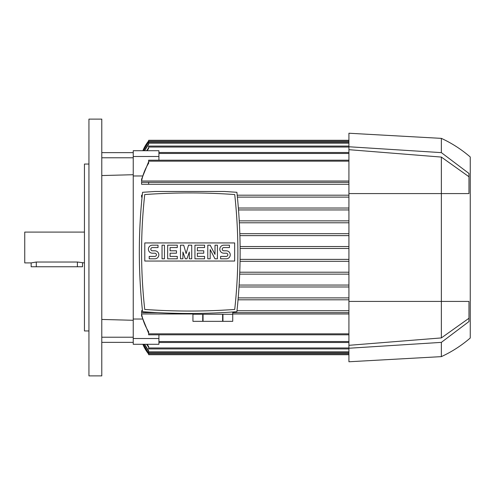<?xml version="1.0" encoding="UTF-8"?>
<svg xmlns="http://www.w3.org/2000/svg" width="495" height="495" viewBox="0 0 495 495"><rect width="100%" height="100%" fill="white"/><g stroke="black" fill="none" stroke-linecap="round" stroke-linejoin="round"><path stroke-width="0.74" d="M88.945 119.116L101.784 119.116L101.784 375.884L88.945 375.884L88.945 119.116M133.235 342.354L101.784 342.354L101.784 319.448L133.235 320.284M133.235 174.716L101.784 175.552M238.38 208.024L348.925 208.024L238.38 208.024M348.925 197.109L237.396 197.109L348.925 197.109M142.059 197.109L141.582 197.109L141.582 195.185L141.582 197.109L142.059 197.109M237.198 195.185L348.925 195.185L237.198 195.185M220.541 182.346L148.642 182.346L148.642 184.27L348.925 184.27L141.582 184.27L141.582 182.346M148.642 182.346L348.925 182.346L148.642 182.346M348.925 181.028L141.582 181.028L141.582 179.196L141.582 181.028M142.362 175.966L133.235 175.966L133.235 150.715L158.914 150.715L158.914 160.194M158.914 152.497L348.925 152.497M133.235 338.506L158.914 338.506L158.914 344.285L133.235 344.285L133.235 319.034L142.362 319.034M148.642 333.271L141.582 315.804L141.582 313.972L192.939 313.972M232.737 313.972L348.925 313.972M348.925 312.654L232.737 312.654L348.925 312.654M157.794 312.654L148.642 312.654L157.794 312.654L148.642 312.654L148.642 312.122M141.582 312.654L141.582 310.73L142.461 310.73L141.582 310.73L141.582 312.654M236.994 310.73L348.925 310.73L236.994 310.73M348.925 299.815L238.058 299.815L348.925 299.815M238.225 297.891L348.925 297.891L238.225 297.891M348.925 286.976L239.029 286.976L348.925 286.976M158.914 338.506L158.914 334.806M147.102 344.285L148.642 346.475L148.642 348.925L348.925 348.925M148.407 353.096L147.887 353.096L142.869 344.285A38.517 38.517 0 0 0 148.642 354.061L148.58 353.987M147.887 141.904L148.642 140.939A38.517 38.517 0 0 0 142.869 150.715L147.887 141.904L148.407 141.904M148.642 353.399L143.173 344.285M143.284 344.285L148.642 353.164L148.642 354.705L348.925 354.705M148.642 351.153L144.292 344.285M144.552 344.285L148.642 350.677L148.642 352.774L348.925 352.774M148.642 347.224L146.613 344.285M133.235 156.494L158.914 156.494M146.613 150.715L148.642 147.776M348.925 146.075L148.642 146.075L148.642 148.525L147.102 150.715M141.644 201.391L141.83 199.417M348.925 274.137L239.698 274.137L348.925 274.137M239.147 285.052L348.925 285.052L239.147 285.052M348.925 261.304L240.063 261.304L348.925 261.304M239.772 272.213L348.925 272.213L239.772 272.213M237.619 199.417L237.804 201.391M348.925 222.787L239.363 222.787L348.925 222.787M239.84 233.696L348.925 233.696L239.84 233.696M348.925 209.948L238.534 209.948L348.925 209.948M239.258 220.863L348.925 220.863L239.258 220.863M239.902 235.626L348.925 235.626L239.902 235.626M240.118 246.535L348.925 246.535L240.118 246.535M240.131 248.465L348.925 248.465L240.131 248.465M240.094 259.374L348.925 259.374L240.094 259.374M158.914 342.503L348.925 342.503M348.925 142.226L148.642 142.226L148.642 144.323L144.552 150.715M144.292 150.715L148.642 143.847M143.173 150.715L148.642 141.601M143.284 150.715L148.642 141.836L148.642 140.295L348.925 140.295M141.49 313.514C142.752 320.147 145.177 326.31 148.76 332.003M148.642 331.817L148.642 334.806L348.925 334.806M141.582 179.196L148.642 161.729M148.642 163.183L148.642 160.194L348.925 160.194M148.76 162.997C145.177 168.69 142.752 174.853 141.49 181.486M148.76 312.654L141.49 312.654M141.582 195.185L142.257 195.185M148.642 184.27L141.582 184.27M141.49 182.346L148.76 182.346M212.838 310.625L216.482 310.483M216.6 310.476L220.096 310.315M220.337 310.303L228.814 309.833M203.055 321.323L203.055 314.263L222.614 314.263L222.614 321.323L192.939 321.323L192.939 314.263L202.715 314.263L202.715 321.323M222.954 321.323L222.954 314.263L232.737 314.263L232.737 321.323L222.614 321.323M232.737 321.323L232.737 311.992M150.635 309.833L159.118 310.303M159.359 310.315L162.855 310.476M162.966 310.483L166.617 310.625M142.566 192.295C138.247 232.093 138.247 271.891 142.566 311.695C174.005 314.053 205.45 314.053 236.888 311.695C241.207 271.891 241.207 232.093 236.888 192.295L224.439 191.478L155.009 191.478L142.566 192.295M189.727 311.052A626.806 626.806 0 0 0 234.723 309.437A525.356 525.356 0 0 0 234.723 194.554A626.806 626.806 0 0 0 144.732 194.554A525.356 525.356 0 0 0 144.732 309.437A626.806 626.806 0 0 0 189.727 311.052M234.661 261.044L144.794 261.044L144.794 242.94L234.661 242.94L234.661 261.044M215.003 254.399L215.003 245.174L217.41 245.174L217.41 258.817L215.003 258.817L210.189 249.585L210.189 258.817L207.782 258.817L207.782 245.174L210.189 245.174L215.003 254.399M191.732 245.174L191.732 258.817L189.325 258.817L189.325 251.992L186.918 258.817L185.316 258.817L182.909 251.992L182.909 258.817L180.496 258.817L180.496 245.174L183.707 245.174L186.114 253.601L188.521 245.174L191.732 245.174M162.044 258.817L162.044 245.174L164.451 245.174L164.451 258.817L162.044 258.817M152.417 245.174A4.01 4.01 0 0 0 148.401 249.183A4.01 4.01 0 0 0 152.417 253.199L154.824 253.199A1.603 1.603 0 0 1 156.426 254.801A1.603 1.603 0 0 1 154.824 256.404L149.205 256.404L149.205 258.817L154.824 258.817A4.01 4.01 0 0 0 158.833 254.801A4.01 4.01 0 0 0 154.824 250.792L152.417 250.792A1.603 1.603 0 0 1 150.808 249.183A1.603 1.603 0 0 1 152.417 247.58L158.029 247.58L158.029 245.174L152.417 245.174M170.07 247.58L170.07 250.792L176.486 250.792L176.486 253.199L170.07 253.199L170.07 256.404L177.29 256.404L177.29 258.817L167.663 258.817L167.663 245.174L177.29 245.174L177.29 247.58L170.07 247.58M197.35 247.58L197.35 250.792L203.767 250.792L203.767 253.199L197.35 253.199L197.35 256.404L204.571 256.404L204.571 258.817L194.943 258.817L194.943 245.174L204.571 245.174L204.571 247.58L197.35 247.58M223.827 245.174A4.01 4.01 0 0 0 219.817 249.183A4.01 4.01 0 0 0 223.827 253.199L226.234 253.199A1.603 1.603 0 0 1 227.842 254.801A1.603 1.603 0 0 1 226.234 256.404L220.621 256.404L220.621 258.817L226.234 258.817A4.01 4.01 0 0 0 230.249 254.801A4.01 4.01 0 0 0 226.234 250.792L223.827 250.792A1.603 1.603 0 0 1 222.224 249.183A1.603 1.603 0 0 1 223.827 247.58L229.445 247.58L229.445 245.174L223.827 245.174M468.963 321.558L441.361 342.373L348.925 348.239L348.925 361.765L441.361 356.629C451.867 351.778 461.495 345.572 470.25 338.011L470.25 156.989L470.25 338.011M348.925 348.239L348.925 301.424L441.361 301.424L441.361 337.918L348.925 345.318M470.25 156.989C461.495 149.428 451.867 143.222 441.361 138.371L348.925 133.235L348.925 301.424M348.925 149.682L441.361 157.082L441.361 301.424L468.963 301.424M468.969 318.26L441.361 337.918M441.361 157.082L468.969 176.74M468.963 193.576L348.925 193.576M468.969 173.442L468.969 193.576M441.361 138.371L441.361 152.627L468.963 173.442M348.925 146.761L441.361 152.627M441.361 342.373L441.361 356.629M468.969 301.424L468.969 321.558M133.235 157.781L101.784 157.781M133.235 152.646L101.784 152.646M133.235 337.219L101.784 337.219M88.945 330.951L84.447 330.951L84.447 164.049L88.945 164.049M84.447 232.093L24.75 232.093L24.75 262.907L31.166 262.907L36.302 262.028L77.387 262.028L84.447 262.907M82.523 262.907L82.523 266.756L31.166 266.756L31.166 262.907M133.235 175.966L133.235 319.034M158.914 153.456L348.925 153.456M148.642 347.96L348.925 347.96M148.642 353.739L348.925 353.739M148.642 351.815L348.925 351.815M158.914 341.544L348.925 341.544M148.642 147.04L348.925 147.04M148.642 143.185L348.925 143.185M148.642 141.261L348.925 141.261M148.642 333.84L348.925 333.84M148.642 161.16L348.925 161.16M36.302 266.756L36.302 262.028M77.387 266.756L77.387 262.028M192.939 313.459L192.939 321.323"/></g></svg>
